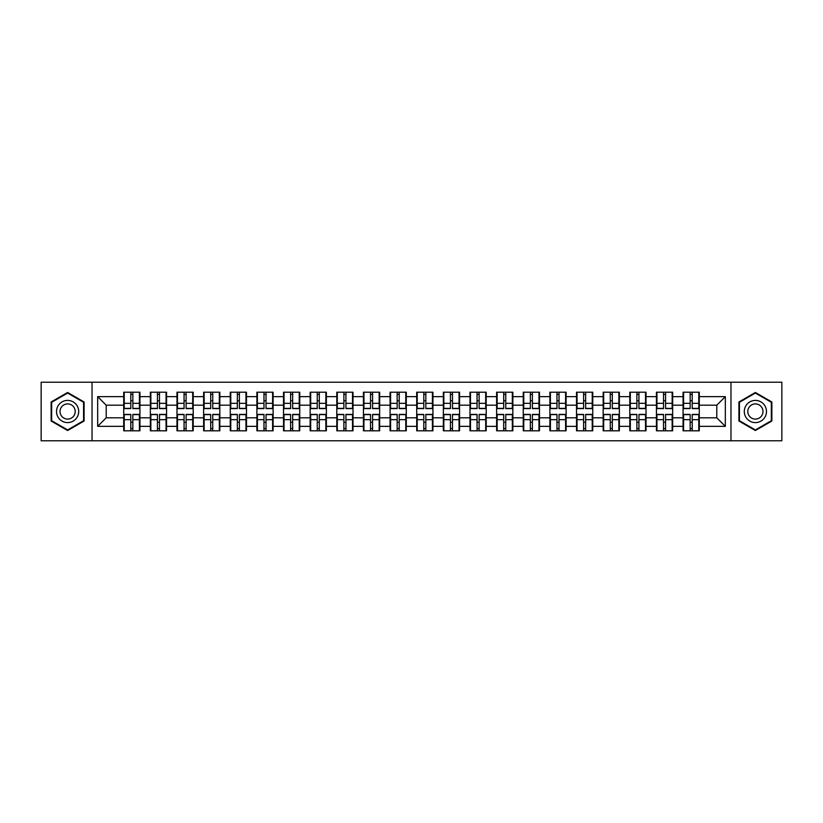 <?xml version="1.0" encoding="UTF-8"?>
<svg xmlns="http://www.w3.org/2000/svg" width="823" height="823" viewBox="0 0 823 823"><rect width="100%" height="100%" fill="white"/><g stroke="black" fill="none" stroke-linecap="round" stroke-linejoin="round"><path stroke-width="1.23" d="M730.968 440.778L781.85 440.778L781.85 382.222L730.968 382.222L730.968 440.778L92.032 440.778L92.032 382.222L41.15 382.222L41.15 440.778L92.032 440.778M699.293 422.343L698.778 422.343M683.584 422.343L683.069 422.343M683.069 400.657L683.584 400.657M698.778 400.657L699.293 400.657M699.293 398.435L698.778 398.435M683.584 398.435L683.069 398.435M683.069 424.565L683.584 424.565M698.778 424.565L699.293 424.565M672.658 422.343L672.144 422.343M656.949 422.343L656.435 422.343M656.435 400.657L656.949 400.657M672.144 400.657L672.658 400.657M672.658 398.435L672.144 398.435M656.949 398.435L656.435 398.435M656.435 424.565L656.949 424.565M672.144 424.565L672.658 424.565M646.024 422.343L645.51 422.343M630.315 422.343L629.801 422.343M629.801 400.657L630.315 400.657M645.51 400.657L646.024 400.657M646.024 398.435L645.51 398.435M630.315 398.435L629.801 398.435M629.801 424.565L630.315 424.565M645.51 424.565L646.024 424.565M592.745 422.343L592.231 422.343M577.036 422.343L576.522 422.343M576.522 400.657L577.036 400.657M592.231 400.657L592.745 400.657M592.745 398.435L592.231 398.435M577.036 398.435L576.522 398.435M576.522 424.565L577.036 424.565M592.231 424.565L592.745 424.565M566.111 422.343L565.596 422.343M550.402 422.343L549.887 422.343M549.887 400.657L550.402 400.657M565.596 400.657L566.111 400.657M566.111 398.435L565.596 398.435M550.402 398.435L549.887 398.435M549.887 424.565L550.402 424.565M565.596 424.565L566.111 424.565M539.476 422.343L538.962 422.343M523.767 422.343L523.253 422.343M523.253 400.657L523.767 400.657M538.962 400.657L539.476 400.657M539.476 398.435L538.962 398.435M523.767 398.435L523.253 398.435M523.253 424.565L523.767 424.565M538.962 424.565L539.476 424.565M512.842 422.343L512.328 422.343M497.133 422.343L496.619 422.343M496.619 400.657L497.133 400.657M512.328 400.657L512.842 400.657M512.842 398.435L512.328 398.435M497.133 398.435L496.619 398.435M496.619 424.565L497.133 424.565M512.328 424.565L512.842 424.565M459.563 422.343L459.049 422.343M443.854 422.343L443.34 422.343M443.34 400.657L443.854 400.657M459.049 400.657L459.563 400.657M459.563 398.435L459.049 398.435M443.854 398.435L443.34 398.435M443.34 424.565L443.854 424.565M459.049 424.565L459.563 424.565M432.929 422.343L432.414 422.343M417.22 422.343L416.705 422.343M416.705 400.657L417.22 400.657M432.414 400.657L432.929 400.657M432.929 398.435L432.414 398.435M417.22 398.435L416.705 398.435M416.705 424.565L417.22 424.565M432.414 424.565L432.929 424.565M406.295 422.343L405.78 422.343M390.586 422.343L390.071 422.343M390.071 400.657L390.586 400.657M405.78 400.657L406.295 400.657M406.295 398.435L405.78 398.435M390.586 398.435L390.071 398.435M390.071 424.565L390.586 424.565M405.78 424.565L406.295 424.565M379.66 422.343L379.146 422.343M363.951 422.343L363.437 422.343M363.437 400.657L363.951 400.657M379.146 400.657L379.66 400.657M379.66 398.435L379.146 398.435M363.951 398.435L363.437 398.435M363.437 424.565L363.951 424.565M379.146 424.565L379.66 424.565M326.381 422.343L325.867 422.343M310.672 422.343L310.158 422.343M310.158 400.657L310.672 400.657M325.867 400.657L326.381 400.657M326.381 398.435L325.867 398.435M310.672 398.435L310.158 398.435M310.158 424.565L310.672 424.565M325.867 424.565L326.381 424.565M299.747 422.343L299.233 422.343M284.038 422.343L283.524 422.343M283.524 400.657L284.038 400.657M299.233 400.657L299.747 400.657M299.747 398.435L299.233 398.435M284.038 398.435L283.524 398.435M283.524 424.565L284.038 424.565M299.233 424.565L299.747 424.565M273.113 422.343L272.598 422.343M257.404 422.343L256.889 422.343M256.889 400.657L257.404 400.657M272.598 400.657L273.113 400.657M273.113 398.435L272.598 398.435M257.404 398.435L256.889 398.435M256.889 424.565L257.404 424.565M272.598 424.565L273.113 424.565M246.478 422.343L245.964 422.343M230.769 422.343L230.255 422.343M230.255 400.657L230.769 400.657M245.964 400.657L246.478 400.657M246.478 398.435L245.964 398.435M230.769 398.435L230.255 398.435M230.255 424.565L230.769 424.565M245.964 424.565L246.478 424.565M193.199 422.343L192.685 422.343M177.49 422.343L176.976 422.343M176.976 400.657L177.49 400.657M192.685 400.657L193.199 400.657M193.199 398.435L192.685 398.435M177.49 398.435L176.976 398.435M176.976 424.565L177.49 424.565M192.685 424.565L193.199 424.565M166.565 422.343L166.051 422.343M150.856 422.343L150.342 422.343M150.342 400.657L150.856 400.657M166.051 400.657L166.565 400.657M166.565 398.435L166.051 398.435M150.856 398.435L150.342 398.435M150.342 424.565L150.856 424.565M166.051 424.565L166.565 424.565M730.968 382.222L92.032 382.222M716.792 417.817L716.792 405.183L699.293 405.183L699.293 417.817L716.792 417.817L725.33 426.355L725.33 396.645L699.293 396.645L699.293 392.201L683.069 392.201L683.069 405.183L672.658 405.183L672.658 417.817L683.069 417.817L683.069 405.183M725.33 426.355L699.293 426.355L699.293 430.799L683.069 430.799L683.069 426.355L672.658 426.355L672.658 430.799L656.435 430.799L656.435 426.355L646.024 426.355L646.024 430.799L629.801 430.799L629.801 426.355L619.38 426.355L619.38 430.799L603.166 430.799L603.166 426.355L592.745 426.355L592.745 430.799L576.522 430.799L576.522 426.355L566.111 426.355L566.111 430.799L549.887 430.799L549.887 426.355L539.476 426.355L539.476 430.799L523.253 430.799L523.253 426.355L512.842 426.355L512.842 430.799L496.619 430.799L496.619 426.355L486.198 426.355L486.198 430.799L469.984 430.799L469.984 426.355L459.563 426.355L459.563 430.799L443.34 430.799L443.34 426.355L432.929 426.355L432.929 430.799L416.705 430.799L416.705 426.355L406.295 426.355L406.295 430.799L390.071 430.799L390.071 426.355L379.66 426.355L379.66 430.799L363.437 430.799L363.437 426.355L353.016 426.355L353.016 430.799L336.802 430.799L336.802 426.355L326.381 426.355L326.381 430.799L310.158 430.799L310.158 426.355L299.747 426.355L299.747 430.799L283.524 430.799L283.524 426.355L273.113 426.355L273.113 430.799L256.889 430.799L256.889 426.355L246.478 426.355L246.478 430.799L230.255 430.799L230.255 426.355L219.834 426.355L219.834 430.799L203.62 430.799L203.62 426.355L193.199 426.355L193.199 430.799L176.976 430.799L176.976 426.355L166.565 426.355L166.565 430.799L150.342 430.799L150.342 426.355L139.931 426.355L139.931 430.799L123.707 430.799L123.707 426.355L97.67 426.355L97.67 396.645L123.707 396.645L123.707 405.183L106.208 405.183L106.208 417.817L123.707 417.817L123.707 405.183M683.069 396.645L672.658 396.645L672.658 392.201L656.435 392.201L656.435 396.645L646.024 396.645L646.024 392.201L629.801 392.201L629.801 396.645L619.38 396.645L619.38 392.201L603.166 392.201L603.166 396.645L592.745 396.645L592.745 392.201L576.522 392.201L576.522 396.645L566.111 396.645L566.111 392.201L549.887 392.201L549.887 396.645L539.476 396.645L539.476 392.201L523.253 392.201L523.253 396.645L512.842 396.645L512.842 392.201L496.619 392.201L496.619 396.645L486.198 396.645L486.198 392.201L469.984 392.201L469.984 396.645L459.563 396.645L459.563 392.201L443.34 392.201L443.34 396.645L432.929 396.645L432.929 392.201L416.705 392.201L416.705 396.645L406.295 396.645L406.295 392.201L390.071 392.201L390.071 396.645L379.66 396.645L379.66 392.201L363.437 392.201L363.437 396.645L353.016 396.645L353.016 392.201L336.802 392.201L336.802 396.645L326.381 396.645L326.381 392.201L310.158 392.201L310.158 396.645L299.747 396.645L299.747 392.201L283.524 392.201L283.524 396.645L273.113 396.645L273.113 392.201L256.889 392.201L256.889 396.645L246.478 396.645L246.478 392.201L230.255 392.201L230.255 396.645L219.834 396.645L219.834 392.201L203.62 392.201L203.62 396.645L193.199 396.645L193.199 392.201L176.976 392.201L176.976 396.645L166.565 396.645L166.565 392.201L150.342 392.201L150.342 396.645L139.931 396.645L139.931 392.201L123.707 392.201L123.707 396.645M683.069 417.817L683.069 426.355M672.658 417.817L672.658 426.355M672.658 396.645L672.658 405.183M646.024 417.817L656.435 417.817L656.435 405.183L646.024 405.183L646.024 426.355M656.435 417.817L656.435 426.355M656.435 396.645L656.435 405.183M646.024 396.645L646.024 405.183M619.38 417.817L629.801 417.817L629.801 405.183L619.38 405.183L619.38 426.355M629.801 417.817L629.801 426.355M629.801 396.645L629.801 405.183M619.38 396.645L619.38 405.183M592.745 417.817L603.166 417.817L603.166 405.183L592.745 405.183L592.745 426.355M603.166 417.817L603.166 426.355M603.166 396.645L603.166 405.183M592.745 396.645L592.745 405.183M566.111 417.817L576.522 417.817L576.522 405.183L566.111 405.183L566.111 426.355M576.522 417.817L576.522 426.355M576.522 396.645L576.522 405.183M566.111 396.645L566.111 405.183M539.476 417.817L549.887 417.817L549.887 405.183L539.476 405.183L539.476 426.355M549.887 417.817L549.887 426.355M549.887 396.645L549.887 405.183M539.476 396.645L539.476 405.183M512.842 417.817L523.253 417.817L523.253 405.183L512.842 405.183L512.842 426.355M523.253 417.817L523.253 426.355M523.253 396.645L523.253 405.183M512.842 396.645L512.842 405.183M486.198 417.817L496.619 417.817L496.619 405.183L486.198 405.183L486.198 426.355M496.619 417.817L496.619 426.355M496.619 396.645L496.619 405.183M486.198 396.645L486.198 405.183M459.563 417.817L469.984 417.817L469.984 405.183L459.563 405.183L459.563 426.355M469.984 417.817L469.984 426.355M469.984 396.645L469.984 405.183M459.563 396.645L459.563 405.183M432.929 417.817L443.34 417.817L443.34 405.183L432.929 405.183L432.929 426.355M443.34 417.817L443.34 426.355M443.34 396.645L443.34 405.183M432.929 396.645L432.929 405.183M406.295 417.817L416.705 417.817L416.705 405.183L406.295 405.183L406.295 426.355M416.705 417.817L416.705 426.355M416.705 396.645L416.705 405.183M406.295 396.645L406.295 405.183M379.66 417.817L390.071 417.817L390.071 405.183L379.66 405.183L379.66 426.355M390.071 417.817L390.071 426.355M390.071 396.645L390.071 405.183M379.66 396.645L379.66 405.183M353.016 417.817L363.437 417.817L363.437 405.183L353.016 405.183L353.016 426.355M363.437 417.817L363.437 426.355M363.437 396.645L363.437 405.183M353.016 396.645L353.016 405.183M326.381 417.817L336.802 417.817L336.802 405.183L326.381 405.183L326.381 426.355M336.802 417.817L336.802 426.355M336.802 396.645L336.802 405.183M326.381 396.645L326.381 405.183M299.747 417.817L310.158 417.817L310.158 405.183L299.747 405.183L299.747 426.355M310.158 417.817L310.158 426.355M310.158 396.645L310.158 405.183M299.747 396.645L299.747 405.183M273.113 417.817L283.524 417.817L283.524 405.183L273.113 405.183L273.113 426.355M283.524 417.817L283.524 426.355M283.524 396.645L283.524 405.183M273.113 396.645L273.113 405.183M246.478 417.817L256.889 417.817L256.889 405.183L246.478 405.183L246.478 426.355M256.889 417.817L256.889 426.355M256.889 396.645L256.889 405.183M246.478 396.645L246.478 405.183M219.834 417.817L230.255 417.817L230.255 405.183L219.834 405.183L219.834 426.355M230.255 417.817L230.255 426.355M230.255 396.645L230.255 405.183M219.834 396.645L219.834 405.183M193.199 417.817L203.62 417.817L203.62 405.183L193.199 405.183L193.199 426.355M203.62 417.817L203.62 426.355M203.62 396.645L203.62 405.183M193.199 396.645L193.199 405.183M166.565 417.817L176.976 417.817L176.976 405.183L166.565 405.183L166.565 426.355M176.976 417.817L176.976 426.355M176.976 396.645L176.976 405.183M166.565 396.645L166.565 405.183M139.931 417.817L150.342 417.817L150.342 405.183L139.931 405.183L139.931 426.355M150.342 417.817L150.342 426.355M150.342 396.645L150.342 405.183M139.931 396.645L139.931 405.183M139.931 422.343L139.416 422.343M124.222 422.343L123.707 422.343M123.707 400.657L124.222 400.657M139.416 400.657L139.931 400.657M139.931 398.435L139.416 398.435M124.222 398.435L123.707 398.435M123.707 424.565L124.222 424.565M139.416 424.565L139.931 424.565M123.707 417.817L123.707 426.355M106.208 417.817L97.67 426.355M97.67 396.645L106.208 405.183M699.293 417.817L699.293 426.355M699.293 396.645L699.293 405.183M725.33 396.645L716.792 405.183M67.62 392.478L51.139 401.984L51.139 421.016L67.62 430.522L84.09 421.016L84.09 401.984L67.62 392.478M738.91 421.016L755.38 430.522L771.861 421.016L771.861 401.984L755.38 392.478L738.91 401.984L738.91 421.016M139.416 392.201L139.416 408.599L132.842 408.599L132.842 392.201M130.795 392.201L130.795 408.599L124.222 408.599L124.222 392.201M130.795 394.423L132.842 394.423M132.842 400.739L130.795 400.739M124.222 430.799L124.222 414.401L130.795 414.401L130.795 430.799M132.842 430.799L132.842 414.401L139.416 414.401L139.416 430.799M132.842 428.577L130.795 428.577M130.795 422.261L132.842 422.261M67.62 400.4A11.1 11.1 0 0 0 56.52 411.5A11.1 11.1 0 0 0 67.62 422.6A11.1 11.1 0 0 0 78.71 411.5A11.1 11.1 0 0 0 67.62 400.4M67.62 403.898A7.602 7.602 0 0 0 60.017 411.5A7.602 7.602 0 0 0 67.62 419.102A7.602 7.602 0 0 0 75.212 411.5A7.602 7.602 0 0 0 67.62 403.898M83.576 420.718L67.62 429.935L51.654 420.718L51.654 402.282L67.62 393.065L83.576 402.282L83.576 420.718M764.999 405.955A11.1 11.1 0 0 0 749.835 401.891A11.1 11.1 0 0 0 745.772 417.045A11.1 11.1 0 0 0 760.936 421.109A11.1 11.1 0 0 0 764.999 405.955M761.964 407.704A7.602 7.602 0 0 0 751.584 404.916A7.602 7.602 0 0 0 748.807 415.296A7.602 7.602 0 0 0 759.187 418.084A7.602 7.602 0 0 0 761.964 407.704M755.38 429.935L739.424 420.718L739.424 402.282L755.38 393.065L771.346 402.282L771.346 420.718L755.38 429.935M166.051 392.201L166.051 408.599L159.477 408.599L159.477 392.201M157.43 392.201L157.43 408.599L150.856 408.599L150.856 392.201M157.43 394.423L159.477 394.423M159.477 400.739L157.43 400.739M192.685 392.201L192.685 408.599L186.111 408.599L186.111 392.201M184.064 392.201L184.064 408.599L177.49 408.599L177.49 392.201M184.064 394.423L186.111 394.423M186.111 400.739L184.064 400.739M219.329 392.201L219.329 408.599L212.746 408.599L212.746 392.201M210.698 392.201L210.698 408.599L204.125 408.599L204.125 392.201M210.698 394.423L212.746 394.423M212.746 400.739L210.698 400.739M245.964 392.201L245.964 408.599L239.39 408.599L239.39 392.201M237.343 392.201L237.343 408.599L230.769 408.599L230.769 392.201M237.343 394.423L239.39 394.423M239.39 400.739L237.343 400.739M272.598 392.201L272.598 408.599L266.024 408.599L266.024 392.201M263.977 392.201L263.977 408.599L257.404 408.599L257.404 392.201M263.977 394.423L266.024 394.423M266.024 400.739L263.977 400.739M150.856 430.799L150.856 414.401L157.43 414.401L157.43 430.799M159.477 430.799L159.477 414.401L166.051 414.401L166.051 430.799M159.477 428.577L157.43 428.577M157.43 422.261L159.477 422.261M177.49 430.799L177.49 414.401L184.064 414.401L184.064 430.799M186.111 430.799L186.111 414.401L192.685 414.401L192.685 430.799M186.111 428.577L184.064 428.577M184.064 422.261L186.111 422.261M204.125 430.799L204.125 414.401L210.698 414.401L210.698 430.799M212.746 430.799L212.746 414.401L219.329 414.401L219.329 430.799M212.746 428.577L210.698 428.577M210.698 422.261L212.746 422.261M230.769 430.799L230.769 414.401L237.343 414.401L237.343 430.799M239.39 430.799L239.39 414.401L245.964 414.401L245.964 430.799M239.39 428.577L237.343 428.577M237.343 422.261L239.39 422.261M257.404 430.799L257.404 414.401L263.977 414.401L263.977 430.799M266.024 430.799L266.024 414.401L272.598 414.401L272.598 430.799M266.024 428.577L263.977 428.577M263.977 422.261L266.024 422.261M299.233 392.201L299.233 408.599L292.659 408.599L292.659 392.201M290.612 392.201L290.612 408.599L284.038 408.599L284.038 392.201M290.612 394.423L292.659 394.423M292.659 400.739L290.612 400.739M284.038 430.799L284.038 414.401L290.612 414.401L290.612 430.799M292.659 430.799L292.659 414.401L299.233 414.401L299.233 430.799M292.659 428.577L290.612 428.577M290.612 422.261L292.659 422.261M325.867 392.201L325.867 408.599L319.293 408.599L319.293 392.201M317.246 392.201L317.246 408.599L310.672 408.599L310.672 392.201M317.246 394.423L319.293 394.423M319.293 400.739L317.246 400.739M310.672 430.799L310.672 414.401L317.246 414.401L317.246 430.799M319.293 430.799L319.293 414.401L325.867 414.401L325.867 430.799M319.293 428.577L317.246 428.577M317.246 422.261L319.293 422.261M352.511 392.201L352.511 408.599L345.938 408.599L345.938 392.201M343.88 392.201L343.88 408.599L337.307 408.599L337.307 392.201M343.88 394.423L345.938 394.423M345.938 400.739L343.88 400.739M337.307 430.799L337.307 414.401L343.88 414.401L343.88 430.799M345.938 430.799L345.938 414.401L352.511 414.401L352.511 430.799M345.938 428.577L343.88 428.577M343.88 422.261L345.938 422.261M379.146 392.201L379.146 408.599L372.572 408.599L372.572 392.201M370.525 392.201L370.525 408.599L363.951 408.599L363.951 392.201M370.525 394.423L372.572 394.423M372.572 400.739L370.525 400.739M363.951 430.799L363.951 414.401L370.525 414.401L370.525 430.799M372.572 430.799L372.572 414.401L379.146 414.401L379.146 430.799M372.572 428.577L370.525 428.577M370.525 422.261L372.572 422.261M405.78 392.201L405.78 408.599L399.206 408.599L399.206 392.201M397.159 392.201L397.159 408.599L390.586 408.599L390.586 392.201M397.159 394.423L399.206 394.423M399.206 400.739L397.159 400.739M390.586 430.799L390.586 414.401L397.159 414.401L397.159 430.799M399.206 430.799L399.206 414.401L405.78 414.401L405.78 430.799M399.206 428.577L397.159 428.577M397.159 422.261L399.206 422.261M432.414 392.201L432.414 408.599L425.841 408.599L425.841 392.201M423.794 392.201L423.794 408.599L417.22 408.599L417.22 392.201M423.794 394.423L425.841 394.423M425.841 400.739L423.794 400.739M417.22 430.799L417.22 414.401L423.794 414.401L423.794 430.799M425.841 430.799L425.841 414.401L432.414 414.401L432.414 430.799M425.841 428.577L423.794 428.577M423.794 422.261L425.841 422.261M459.049 392.201L459.049 408.599L452.475 408.599L452.475 392.201M450.428 392.201L450.428 408.599L443.854 408.599L443.854 392.201M450.428 394.423L452.475 394.423M452.475 400.739L450.428 400.739M443.854 430.799L443.854 414.401L450.428 414.401L450.428 430.799M452.475 430.799L452.475 414.401L459.049 414.401L459.049 430.799M452.475 428.577L450.428 428.577M450.428 422.261L452.475 422.261M485.693 392.201L485.693 408.599L479.12 408.599L479.12 392.201M477.062 392.201L477.062 408.599L470.489 408.599L470.489 392.201M477.062 394.423L479.12 394.423M479.12 400.739L477.062 400.739M470.489 430.799L470.489 414.401L477.062 414.401L477.062 430.799M479.12 430.799L479.12 414.401L485.693 414.401L485.693 430.799M479.12 428.577L477.062 428.577M477.062 422.261L479.12 422.261M512.328 392.201L512.328 408.599L505.754 408.599L505.754 392.201M503.707 392.201L503.707 408.599L497.133 408.599L497.133 392.201M503.707 394.423L505.754 394.423M505.754 400.739L503.707 400.739M497.133 430.799L497.133 414.401L503.707 414.401L503.707 430.799M505.754 430.799L505.754 414.401L512.328 414.401L512.328 430.799M505.754 428.577L503.707 428.577M503.707 422.261L505.754 422.261M538.962 392.201L538.962 408.599L532.388 408.599L532.388 392.201M530.341 392.201L530.341 408.599L523.767 408.599L523.767 392.201M530.341 394.423L532.388 394.423M532.388 400.739L530.341 400.739M523.767 430.799L523.767 414.401L530.341 414.401L530.341 430.799M532.388 430.799L532.388 414.401L538.962 414.401L538.962 430.799M532.388 428.577L530.341 428.577M530.341 422.261L532.388 422.261M565.596 392.201L565.596 408.599L559.023 408.599L559.023 392.201M556.976 392.201L556.976 408.599L550.402 408.599L550.402 392.201M556.976 394.423L559.023 394.423M559.023 400.739L556.976 400.739M550.402 430.799L550.402 414.401L556.976 414.401L556.976 430.799M559.023 430.799L559.023 414.401L565.596 414.401L565.596 430.799M559.023 428.577L556.976 428.577M556.976 422.261L559.023 422.261M592.231 392.201L592.231 408.599L585.657 408.599L585.657 392.201M583.61 392.201L583.61 408.599L577.036 408.599L577.036 392.201M583.61 394.423L585.657 394.423M585.657 400.739L583.61 400.739M577.036 430.799L577.036 414.401L583.61 414.401L583.61 430.799M585.657 430.799L585.657 414.401L592.231 414.401L592.231 430.799M585.657 428.577L583.61 428.577M583.61 422.261L585.657 422.261M618.875 392.201L618.875 408.599L612.302 408.599L612.302 392.201M610.255 392.201L610.255 408.599L603.67 408.599L603.67 392.201M610.255 394.423L612.302 394.423M612.302 400.739L610.255 400.739M603.67 430.799L603.67 414.401L610.255 414.401L610.255 430.799M612.302 430.799L612.302 414.401L618.875 414.401L618.875 430.799M612.302 428.577L610.255 428.577M610.255 422.261L612.302 422.261M645.51 392.201L645.51 408.599L638.936 408.599L638.936 392.201M636.889 392.201L636.889 408.599L630.315 408.599L630.315 392.201M636.889 394.423L638.936 394.423M638.936 400.739L636.889 400.739M630.315 430.799L630.315 414.401L636.889 414.401L636.889 430.799M638.936 430.799L638.936 414.401L645.51 414.401L645.51 430.799M638.936 428.577L636.889 428.577M636.889 422.261L638.936 422.261M672.144 392.201L672.144 408.599L665.57 408.599L665.57 392.201M663.523 392.201L663.523 408.599L656.949 408.599L656.949 392.201M663.523 394.423L665.57 394.423M665.57 400.739L663.523 400.739M656.949 430.799L656.949 414.401L663.523 414.401L663.523 430.799M665.57 430.799L665.57 414.401L672.144 414.401L672.144 430.799M665.57 428.577L663.523 428.577M663.523 422.261L665.57 422.261M698.778 392.201L698.778 408.599L692.205 408.599L692.205 392.201M690.158 392.201L690.158 408.599L683.584 408.599L683.584 392.201M690.158 394.423L692.205 394.423M692.205 400.739L690.158 400.739M683.584 430.799L683.584 414.401L690.158 414.401L690.158 430.799M692.205 430.799L692.205 414.401L698.778 414.401L698.778 430.799M692.205 428.577L690.158 428.577M690.158 422.261L692.205 422.261M130.795 403.332L124.222 403.332M130.795 408.383L124.222 408.383M139.416 403.332L132.842 403.332M139.416 408.383L132.842 408.383M132.842 419.668L139.416 419.668M132.842 414.617L139.416 414.617M124.222 419.668L130.795 419.668M124.222 414.617L130.795 414.617M157.43 403.332L150.856 403.332M157.43 408.383L150.856 408.383M166.051 403.332L159.477 403.332M166.051 408.383L159.477 408.383M184.064 403.332L177.49 403.332M184.064 408.383L177.49 408.383M192.685 403.332L186.111 403.332M192.685 408.383L186.111 408.383M210.698 403.332L204.125 403.332M210.698 408.383L204.125 408.383M219.329 403.332L212.746 403.332M219.329 408.383L212.746 408.383M237.343 403.332L230.769 403.332M237.343 408.383L230.769 408.383M245.964 403.332L239.39 403.332M245.964 408.383L239.39 408.383M263.977 403.332L257.404 403.332M263.977 408.383L257.404 408.383M272.598 403.332L266.024 403.332M272.598 408.383L266.024 408.383M159.477 419.668L166.051 419.668M159.477 414.617L166.051 414.617M150.856 419.668L157.43 419.668M150.856 414.617L157.43 414.617M186.111 419.668L192.685 419.668M186.111 414.617L192.685 414.617M177.49 419.668L184.064 419.668M177.49 414.617L184.064 414.617M212.746 419.668L219.329 419.668M212.746 414.617L219.329 414.617M204.125 419.668L210.698 419.668M204.125 414.617L210.698 414.617M239.39 419.668L245.964 419.668M239.39 414.617L245.964 414.617M230.769 419.668L237.343 419.668M230.769 414.617L237.343 414.617M266.024 419.668L272.598 419.668M266.024 414.617L272.598 414.617M257.404 419.668L263.977 419.668M257.404 414.617L263.977 414.617M290.612 403.332L284.038 403.332M290.612 408.383L284.038 408.383M299.233 403.332L292.659 403.332M299.233 408.383L292.659 408.383M292.659 419.668L299.233 419.668M292.659 414.617L299.233 414.617M284.038 419.668L290.612 419.668M284.038 414.617L290.612 414.617M317.246 403.332L310.672 403.332M317.246 408.383L310.672 408.383M325.867 403.332L319.293 403.332M325.867 408.383L319.293 408.383M319.293 419.668L325.867 419.668M319.293 414.617L325.867 414.617M310.672 419.668L317.246 419.668M310.672 414.617L317.246 414.617M343.88 403.332L337.307 403.332M343.88 408.383L337.307 408.383M352.511 403.332L345.938 403.332M352.511 408.383L345.938 408.383M345.938 419.668L352.511 419.668M345.938 414.617L352.511 414.617M337.307 419.668L343.88 419.668M337.307 414.617L343.88 414.617M370.525 403.332L363.951 403.332M370.525 408.383L363.951 408.383M379.146 403.332L372.572 403.332M379.146 408.383L372.572 408.383M372.572 419.668L379.146 419.668M372.572 414.617L379.146 414.617M363.951 419.668L370.525 419.668M363.951 414.617L370.525 414.617M397.159 403.332L390.586 403.332M397.159 408.383L390.586 408.383M405.78 403.332L399.206 403.332M405.78 408.383L399.206 408.383M399.206 419.668L405.78 419.668M399.206 414.617L405.78 414.617M390.586 419.668L397.159 419.668M390.586 414.617L397.159 414.617M423.794 403.332L417.22 403.332M423.794 408.383L417.22 408.383M432.414 403.332L425.841 403.332M432.414 408.383L425.841 408.383M425.841 419.668L432.414 419.668M425.841 414.617L432.414 414.617M417.22 419.668L423.794 419.668M417.22 414.617L423.794 414.617M450.428 403.332L443.854 403.332M450.428 408.383L443.854 408.383M459.049 403.332L452.475 403.332M459.049 408.383L452.475 408.383M452.475 419.668L459.049 419.668M452.475 414.617L459.049 414.617M443.854 419.668L450.428 419.668M443.854 414.617L450.428 414.617M477.062 403.332L470.489 403.332M477.062 408.383L470.489 408.383M485.693 403.332L479.12 403.332M485.693 408.383L479.12 408.383M479.12 419.668L485.693 419.668M479.12 414.617L485.693 414.617M470.489 419.668L477.062 419.668M470.489 414.617L477.062 414.617M503.707 403.332L497.133 403.332M503.707 408.383L497.133 408.383M512.328 403.332L505.754 403.332M512.328 408.383L505.754 408.383M505.754 419.668L512.328 419.668M505.754 414.617L512.328 414.617M497.133 419.668L503.707 419.668M497.133 414.617L503.707 414.617M530.341 403.332L523.767 403.332M530.341 408.383L523.767 408.383M538.962 403.332L532.388 403.332M538.962 408.383L532.388 408.383M532.388 419.668L538.962 419.668M532.388 414.617L538.962 414.617M523.767 419.668L530.341 419.668M523.767 414.617L530.341 414.617M556.976 403.332L550.402 403.332M556.976 408.383L550.402 408.383M565.596 403.332L559.023 403.332M565.596 408.383L559.023 408.383M559.023 419.668L565.596 419.668M559.023 414.617L565.596 414.617M550.402 419.668L556.976 419.668M550.402 414.617L556.976 414.617M583.61 403.332L577.036 403.332M583.61 408.383L577.036 408.383M592.231 403.332L585.657 403.332M592.231 408.383L585.657 408.383M585.657 419.668L592.231 419.668M585.657 414.617L592.231 414.617M577.036 419.668L583.61 419.668M577.036 414.617L583.61 414.617M610.255 403.332L603.67 403.332M610.255 408.383L603.67 408.383M618.875 403.332L612.302 403.332M618.875 408.383L612.302 408.383M612.302 419.668L618.875 419.668M612.302 414.617L618.875 414.617M603.67 419.668L610.255 419.668M603.67 414.617L610.255 414.617M636.889 403.332L630.315 403.332M636.889 408.383L630.315 408.383M645.51 403.332L638.936 403.332M645.51 408.383L638.936 408.383M638.936 419.668L645.51 419.668M638.936 414.617L645.51 414.617M630.315 419.668L636.889 419.668M630.315 414.617L636.889 414.617M663.523 403.332L656.949 403.332M663.523 408.383L656.949 408.383M672.144 403.332L665.57 403.332M672.144 408.383L665.57 408.383M665.57 419.668L672.144 419.668M665.57 414.617L672.144 414.617M656.949 419.668L663.523 419.668M656.949 414.617L663.523 414.617M690.158 403.332L683.584 403.332M690.158 408.383L683.584 408.383M698.778 403.332L692.205 403.332M698.778 408.383L692.205 408.383M692.205 419.668L698.778 419.668M692.205 414.617L698.778 414.617M683.584 419.668L690.158 419.668M683.584 414.617L690.158 414.617"/></g></svg>
